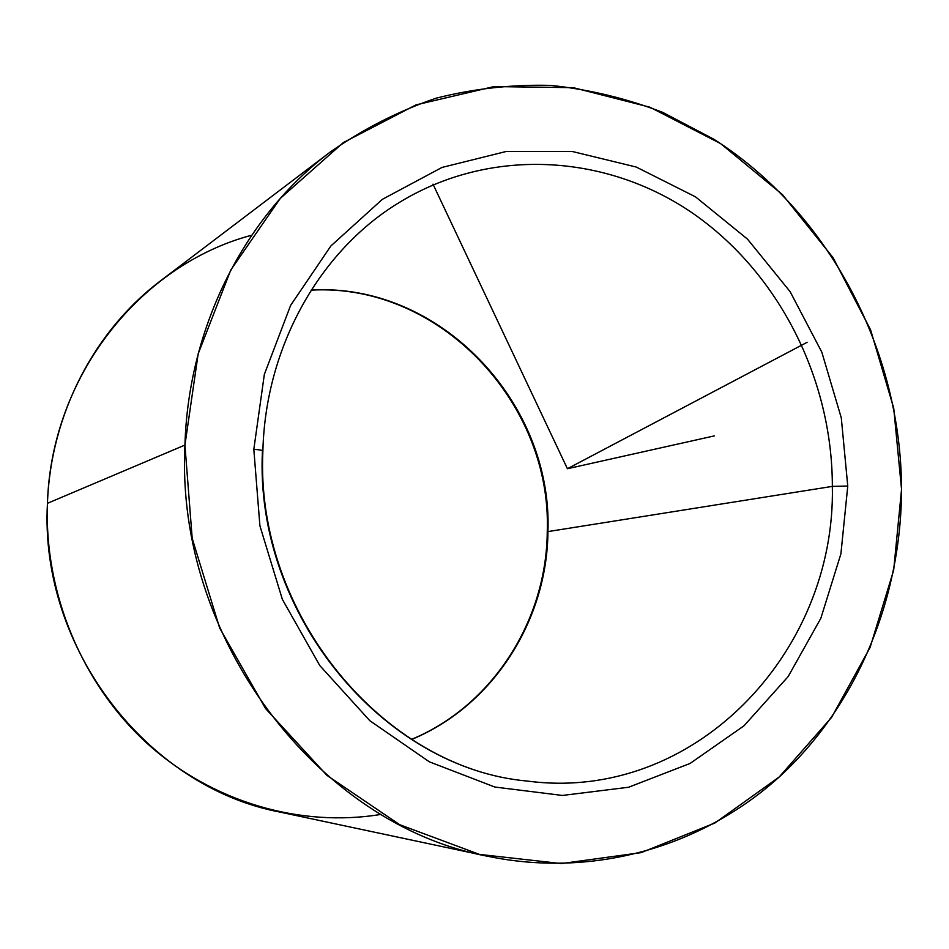 <?xml version="1.0" encoding="UTF-8"?>
<svg xmlns="http://www.w3.org/2000/svg" width="949" height="949" viewBox="0 0 949 949"><rect width="100%" height="100%" fill="white"/><g stroke="black" fill="none" stroke-linecap="round" stroke-linejoin="round"><path stroke-width="1.42" d="M311.177 290.133C439.446 282.861 552.116 402.945 547.253 531.82L547.941 531.594C552.828 402.684 439.933 282.553 311.248 290.026C439.933 282.553 552.828 402.684 547.941 531.594L547.253 531.855M547.941 531.594C547.241 620.29 493.255 705.736 411.664 739.449C493.255 705.736 547.241 620.29 547.941 531.594L832.344 486.386C832.403 378.9 778.726 272.493 692.189 212.861C605.652 153.679 489.613 146.656 398.272 203.098C489.613 146.656 605.652 153.679 692.189 212.861C778.726 272.493 832.403 378.9 832.344 486.386L847.765 486.054L832.344 486.386L547.941 531.594M251.699 235.222C140.428 264.664 51.139 376.112 47.45 503.314C44.093 593.172 82.029 683.897 146.953 743.257C212.196 802.344 300.406 827.694 381.107 814.384M487.608 856.247L279.848 812.059C147.356 787.065 39.265 648.06 47.45 503.314L184.936 445.069C175.114 638.558 318.295 824.954 487.608 856.247C595.925 878.762 705.392 845.357 782.118 774.325C858.548 702.58 901.206 596.957 901.55 489.376C901.17 350.181 829.212 212.837 714.087 139.373L662.793 112.409C626.708 98.494 589.459 89.491 551.072 85.422C512.401 84.319 474.097 88.577 436.125 98.186C398.817 110.891 363.526 128.827 330.264 152.006C245.293 215.708 188.4 326.195 184.936 445.069L47.45 503.314C50.605 414.262 94.58 330.371 161.069 280.43L330.264 152.006M262.422 451.285L262.885 450.977C262.683 450.289 259.658 449.743 253.822 449.328L264.344 374.404L290.643 305.353L330.857 245.993L382.364 199.326L442.032 167.427L506.469 151.413L572.283 151.484L636.257 167.048L695.498 196.846L747.492 239.124L790.149 291.699L821.822 352.174L841.289 417.88L847.765 486.054L840.909 553.825L820.838 618.297L788.168 676.554L744.016 725.795L690.077 763.447L628.606 787.243L562.425 795.452L494.797 787.029L429.339 761.822L369.813 720.694L319.777 665.546L282.351 599.329L259.907 525.805L253.822 449.328C259.658 449.743 262.683 450.289 262.885 450.977C254.866 614.454 384.013 768.56 527.407 781.074C693.992 803.079 835.927 652.521 832.344 486.386C835.927 652.521 693.992 803.079 527.407 781.074C383.171 768.31 254.427 614.347 262.422 451.285M901.55 489.376L893.661 570.242L870.126 647.384L831.573 717.408L779.188 777.006L714.87 823.02L641.168 852.629L561.381 863.578L479.423 854.397L399.719 824.705L326.942 775.357L265.59 708.606L219.67 628.048L192.196 538.38L184.936 445.069L198.175 353.811L230.773 270.026L280.299 198.388L343.372 142.552L416.006 104.888L494.014 86.573L573.255 87.652L649.911 107.201L720.588 143.584L782.415 194.581L833.032 257.618L870.589 329.825L893.721 408.141L901.55 489.376M847.765 486.054L841.289 417.88L821.822 352.174L790.149 291.699L747.492 239.124L695.498 196.846L636.257 167.048L572.283 151.484L506.469 151.413L442.032 167.427L382.364 199.326L330.857 245.993L290.643 305.353L264.344 374.404L253.822 449.328L259.907 525.805L282.351 599.329L319.777 665.546L369.813 720.694L429.339 761.822L494.797 787.029L562.425 795.452L628.606 787.243L690.077 763.447L744.016 725.795L788.168 676.554L820.838 618.297L840.909 553.825L847.765 486.054M432.993 184.153L567.419 468.723L807.125 342.304M567.419 468.723L714.407 435.876M547.253 531.82C546.541 620.421 492.78 705.665 411.558 739.378M398.272 203.098C319.801 251.165 265.435 346.753 262.885 450.894"/></g></svg>
